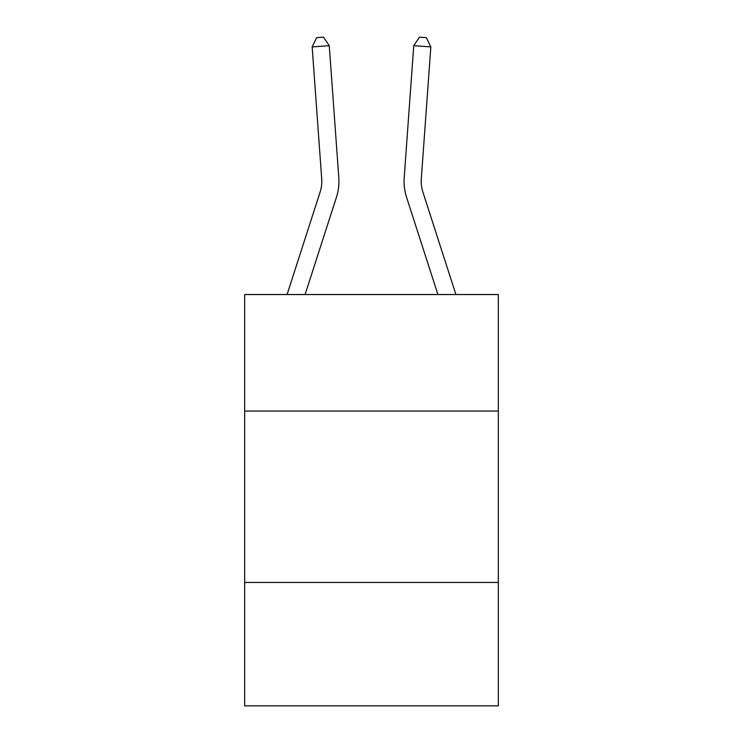 <?xml version="1.0" encoding="UTF-8"?>
<svg xmlns="http://www.w3.org/2000/svg" width="743" height="743" viewBox="0 0 743 743"><rect width="100%" height="100%" fill="white"/><g stroke="black" fill="none" stroke-linecap="round" stroke-linejoin="round"><path stroke-width="1.11" d="M498.321 411.074L498.321 294.534L244.679 294.534L244.679 411.074L498.321 411.074L498.321 705.85L244.679 705.85L244.679 411.074M498.321 582.456L244.679 582.456M320.149 191.945L287.077 294.534L320.149 191.945A34.28 34.28 -42.7 0 0 321.71 178.952L312.162 46.902L316.648 37.642L323.484 37.15L329.251 45.667L338.808 177.716A51.416 51.416 137.3 0 1 336.458 197.201L305.085 294.534M329.251 45.667L312.162 46.902M455.923 294.534L422.851 191.945A34.28 34.28 42.7 0 1 421.29 178.952L430.838 46.902L413.749 45.667L404.192 177.716A51.416 51.416 -137.3 0 0 406.542 197.201L437.915 294.534M413.749 45.667L419.516 37.15L426.352 37.642L430.838 46.902"/></g></svg>
